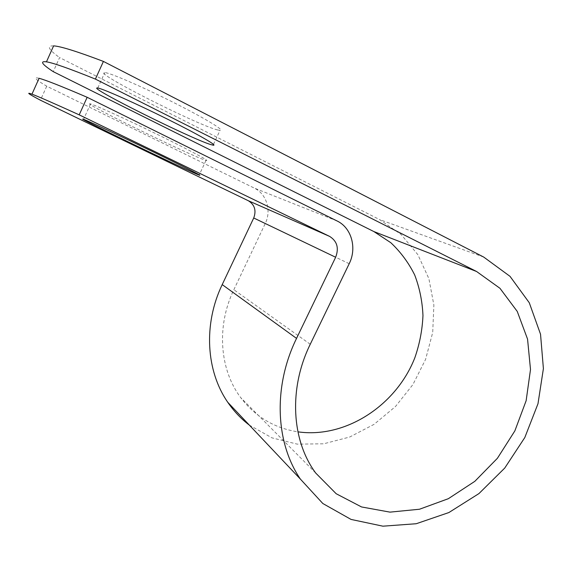 <?xml version="1.0" encoding="UTF-8"?>
<svg xmlns="http://www.w3.org/2000/svg" width="572" height="572" viewBox="0 0 572 572"><rect width="100%" height="100%" fill="white"/><g stroke="black" fill="none" stroke-linecap="round" stroke-linejoin="round"><path stroke-width="0.43" stroke-dasharray="2.86 2.15" d="M217.646 129.958C198.026 125.432 91.334 71.543 104.776 72.572L105.191 72.615C111.297 73.287 144.051 87.573 174.996 103.225C205.999 118.876 225.504 130.888 219.991 130.402L217.646 129.958M90.919 104.047L90.54 103.94C78.171 100.622 185.178 153.103 203.796 159.66L206.006 160.396C211.082 161.783 191.098 150.951 160.01 135.714C128.979 120.485 96.582 105.67 90.919 104.047M39.082 78.292C32.547 76.698 35.099 79.329 46.732 86.186L254.261 188.081C266.573 193.822 271.664 210.66 265.265 223.488L233.855 289.711C216.245 326.212 219.605 369.555 240.683 397.59C255.384 416.809 274.46 428.228 297.912 431.831M249.313 425.089L271.993 437.859L297.261 444.144L323.638 443.8L349.678 437.037L374.024 424.367L395.466 406.542L412.948 384.513L425.582 359.402L432.711 332.461L433.876 305.062L428.886 278.635L417.846 254.654L401.179 234.549L379.658 219.619L59.588 57.572L53.253 71.657M53.611 45.867C46.454 45.624 48.448 49.528 59.588 57.572M46.732 86.186L40.433 100.207M337.065 220.964L254.261 188.081M483.726 257.078L379.658 219.619M310.253 344.258L233.855 289.711M349.199 263.713L265.265 223.488M97.769 88.024L104.776 72.572M90.54 103.94L83.569 119.305M315.701 473.03L240.683 397.59M206.006 160.396L199.27 174.839M213.478 144.373L219.991 130.402"/><path stroke-width="0.86" d="M210.825 144.587C191.699 139.06 84.849 85.857 97.769 88.024L98.162 88.095C104.047 89.239 136.629 103.782 167.617 119.226C198.663 134.677 218.404 146.103 213.106 145.174L210.825 144.587M83.934 119.441L83.569 119.305C71.715 114.865 178.886 166.659 197.011 174.217L199.156 175.082C204.018 176.92 183.798 166.659 152.674 151.623C121.6 136.601 89.375 121.529 83.934 119.441M87.159 97.29L79.201 114.85C53.825 103.325 38.081 96.432 31.96 94.165L39.082 78.292C45.481 79.951 61.504 86.279 87.159 97.29L337.065 220.964C351.558 227.77 357.121 248.091 349.199 263.713L310.253 344.258C288.445 388.624 291.527 440.469 315.701 473.03L336.186 493.736L361.561 506.956L389.968 512.133L419.512 509.23L448.355 498.691L474.824 481.331L497.411 458.279L514.857 430.888L526.133 400.722L530.501 369.519L527.556 339.117L517.245 311.418L499.964 288.302L476.583 271.5L95.402 79.093C69.462 68.619 53.146 62.863 46.454 61.833C39.604 60.925 41.87 64.2 53.253 71.657L373.873 231.56L390.776 242.678C400.636 251.959 408.615 262.727 414.7 274.996C419.598 287.873 422.358 301.394 422.965 315.551C422.351 329.808 419.655 343.829 414.9 357.6C396.289 405.534 345.402 438.71 297.912 431.831M31.96 94.165C25.733 91.913 28.557 93.93 40.433 100.207L248.298 200.722C254.676 204.704 256.485 210.46 253.725 217.989L222.208 284.613C203.174 324.224 206.077 371.021 227.785 402.316C233.841 411.182 241.019 418.768 249.313 425.089M79.201 114.85L329.636 236.408C337.123 241.141 339.125 248.091 335.65 257.257L296.539 338.395C272.944 386.608 275.468 442.678 300.372 479.079L322.815 503.503L351.051 519.426L382.918 526.183L416.23 523.73L448.877 512.548L478.95 493.579L504.74 468.06L524.81 437.537L537.987 403.739L543.4 368.611L540.533 334.227L529.279 302.752L510.031 276.355L483.726 257.078L103.418 61.419C77.184 51.473 60.589 46.289 53.611 45.867L46.454 61.833M103.418 61.419L95.402 79.093M476.583 271.5L373.873 231.56M329.636 236.408L248.298 200.722M335.65 257.257L253.725 217.989M296.539 338.395L222.208 284.613M300.372 479.079L227.785 402.316M213.106 145.174L213.478 144.373"/></g></svg>
